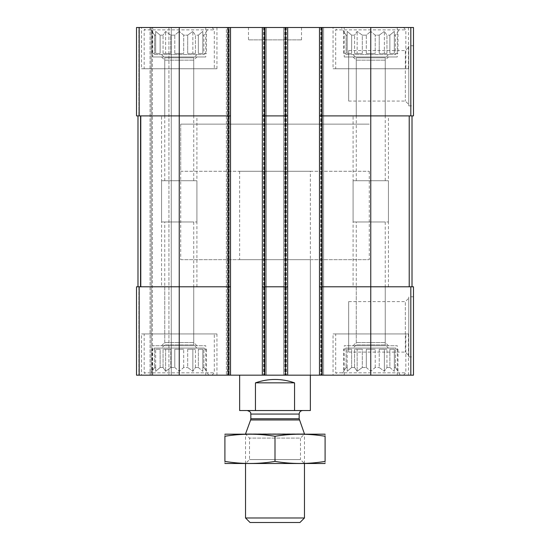<?xml version="1.0" encoding="UTF-8"?>
<svg xmlns="http://www.w3.org/2000/svg" width="550" height="550" viewBox="0 0 550 550"><rect width="100%" height="100%" fill="white"/><g stroke="black" fill="none" stroke-linecap="round" stroke-linejoin="round"><path stroke-width="0.41" stroke-dasharray="2.75 2.06" d="M366.3 53.426L366.3 35.152L362.299 35.152L366.3 35.152L370.762 31.391L366.3 35.152L366.3 53.426L375.217 53.426L375.217 35.152L379.225 35.152L375.217 35.152L370.762 31.391L375.217 35.152L375.217 53.426L366.3 53.426L370.762 53.426L370.762 31.391L370.762 53.426L366.3 53.426M362.299 53.426L362.299 35.152L357.149 31.391L354.578 35.152L351.643 35.152L354.578 35.152L357.149 31.391L362.299 35.152L362.299 53.426L354.578 53.426L354.578 35.152L354.578 53.426L362.299 53.426L357.149 53.426L357.149 31.391L357.149 53.426L354.578 53.426L362.299 53.426M351.643 53.426L351.643 35.152L347.188 31.391L347.188 35.152L346.115 35.152L347.188 35.152L347.188 31.391L351.643 35.152L351.643 53.426L347.188 53.426L347.188 35.152L347.188 53.426L351.643 53.426L347.188 53.426L347.188 31.391L347.188 53.426L351.643 53.426M343.544 53.426L343.544 31.391L346.115 35.152L346.115 53.426L343.544 53.426L346.115 53.426L345.716 53.426L346.115 53.426L346.115 35.152L341.296 27.5L400.221 27.5L341.296 27.5M345.716 54.608L395.801 54.608L345.716 54.608L345.716 53.426M379.225 53.426L379.225 35.152L384.368 31.391L379.225 35.152L379.225 53.426L386.939 53.426L386.939 35.152L389.874 35.152L386.939 35.152L384.368 31.391L386.939 35.152L386.939 53.426L379.225 53.426L384.368 53.426L384.368 31.391L384.368 53.426L379.225 53.426M389.874 53.426L389.874 35.152L394.329 31.391L389.874 35.152L389.874 53.426L394.329 53.426L394.329 35.152L395.402 35.152L394.329 35.152L394.329 31.391L394.329 53.426L389.874 53.426L394.329 53.426L394.329 31.391L394.329 53.426L389.874 53.426M397.98 53.426L395.402 53.426L395.402 35.152L397.98 31.391L395.402 35.152L395.402 53.426L397.98 53.426L397.98 31.391L400.221 27.5M174.783 53.426L174.783 35.152L170.775 35.152L174.783 35.152L179.238 31.391L174.783 35.152L174.783 53.426L183.7 53.426L183.7 35.152L187.701 35.152L183.7 35.152L179.238 31.391L183.7 35.152L183.7 53.426L174.783 53.426L179.238 53.426L179.238 31.391L179.238 53.426L174.783 53.426M170.775 53.426L170.775 35.152L165.632 31.391L163.061 35.152L160.126 35.152L163.061 35.152L165.632 31.391L170.775 35.152L170.775 53.426L163.061 53.426L163.061 35.152L163.061 53.426L170.775 53.426L165.632 53.426L165.632 31.391L165.632 53.426L163.061 53.426L170.775 53.426M160.126 53.426L160.126 35.152L155.671 31.391L155.671 35.152L154.598 35.152L155.671 35.152L155.671 31.391L160.126 35.152L160.126 53.426L155.671 53.426L155.671 35.152L155.671 53.426L160.126 53.426L155.671 53.426L155.671 31.391L155.671 53.426L160.126 53.426M152.02 53.426L152.02 31.391L154.598 35.152L154.598 53.426L152.02 53.426L154.598 53.426L154.199 53.426L154.598 53.426L154.598 35.152L149.779 27.5L208.704 27.5L149.779 27.5M154.199 54.608L204.284 54.608L154.199 54.608L154.199 53.426M187.701 53.426L187.701 35.152L192.851 31.391L187.701 35.152L187.701 53.426L195.422 53.426L195.422 35.152L198.357 35.152L195.422 35.152L192.851 31.391L195.422 35.152L195.422 53.426L187.701 53.426L192.851 53.426L192.851 31.391L192.851 53.426L187.701 53.426M198.357 53.426L198.357 35.152L202.812 31.391L198.357 35.152L198.357 53.426L202.812 53.426L202.812 35.152L203.885 35.152L202.812 35.152L202.812 31.391L202.812 53.426L198.357 53.426L202.812 53.426L202.812 31.391L202.812 53.426L198.357 53.426M206.456 53.426L203.885 53.426L203.885 35.152L206.456 31.391L203.885 35.152L203.885 53.426L206.456 53.426L206.456 31.391L208.704 27.5M164.752 115.892L193.731 115.892L164.752 115.892L164.752 60.156L193.731 60.156L164.752 60.156L161.562 56.966L196.921 56.966L161.562 56.966M164.752 286.784L193.731 286.784L164.752 286.784L164.752 342.526L193.731 342.526L164.752 342.526L161.562 345.716L196.921 345.716L161.562 345.716M164.752 180.716L193.731 180.716L164.752 180.716L164.752 57.798L193.731 57.798L164.752 57.798L161.562 54.608L196.921 54.608L161.562 54.608M356.269 115.892L385.248 115.892L356.269 115.892L356.269 60.156L385.248 60.156L356.269 60.156L353.079 56.966L388.438 56.966L353.079 56.966M356.269 286.784L385.248 286.784L356.269 286.784L356.269 342.526L385.248 342.526L356.269 342.526L353.079 345.716L388.438 345.716L353.079 345.716M356.269 180.716L385.248 180.716L356.269 180.716L356.269 57.798L385.248 57.798L356.269 57.798L353.079 54.608L388.438 54.608L353.079 54.608M228.154 27.5L228.154 115.892L179.238 115.892L230.512 115.892L228.154 115.892L230.512 115.892L230.512 27.5L136.517 27.5L136.517 115.892L136.517 27.5L136.517 115.892L136.517 27.5L138.875 27.5L136.517 27.5L138.875 27.5L136.517 27.5L136.517 115.892L179.238 115.892L137.988 115.892L137.988 286.784L140.346 286.784L136.517 286.784L136.517 375.176L413.483 375.176L413.483 286.784L410.822 286.784L410.822 375.176M262.329 115.892L264.688 115.892L262.329 115.892L262.329 375.176L263.512 375.176L262.329 375.176L262.329 27.5L262.329 115.892L285.312 115.892L264.688 115.892L264.688 286.784L262.329 286.784L285.312 286.784L264.688 286.784L264.688 375.176M230.512 115.892L230.512 286.784L228.154 286.784L230.512 286.784L230.512 375.176L230.512 27.5L228.738 27.5L287.671 27.5L287.671 375.176L287.671 27.5L283.546 27.5L283.546 375.176L283.546 27.5L287.671 27.5L283.546 27.5L283.546 375.176L283.546 27.5L323.613 27.5L323.613 375.176L322.438 375.176L323.613 375.176L323.613 27.5L319.488 27.5L319.488 115.892L370.762 115.892L319.488 115.892L319.488 375.176L320.671 375.176L319.488 375.176L319.488 27.5L413.483 27.5L413.483 115.892L370.762 115.892L412.012 115.892L412.012 286.784L409.221 286.784L412.012 286.784M285.312 27.5L285.312 115.892L264.688 115.892L264.688 27.5M413.483 45.767L413.483 105.875L413.483 45.767L408.767 45.767L408.767 105.875L408.767 45.767M136.517 115.892L138.875 115.892L136.517 115.892M179.238 27.5L179.238 115.892L228.154 115.892L228.154 286.784L136.517 286.784L136.517 375.176L136.517 286.784L138.875 286.784L136.517 286.784L136.517 375.176L171.284 375.176L136.517 375.176L136.517 286.784L140.779 286.784L137.988 286.784L137.988 115.892L140.346 115.892L137.988 115.892L137.988 286.784L137.988 115.892L179.238 115.892L179.238 286.784L140.779 286.784L228.154 286.784L179.238 286.784L179.238 375.176M138.875 27.5L151.25 27.5L151.25 375.176L151.25 27.5L151.25 375.176L151.25 27.5L152.426 27.5L138.875 27.5L151.25 27.5L151.25 375.176L151.25 27.5L151.25 375.176L151.25 27.5L171.284 27.5L171.284 375.176L168.926 375.176L171.284 375.176L171.284 27.5L138.875 27.5L138.875 115.892L138.875 27.5M229.329 27.5L226.387 27.5L226.387 375.176L226.387 27.5L229.329 27.5L229.329 375.176L229.329 27.5M228.738 27.5L226.387 27.5L226.387 375.176L226.387 27.5L228.738 27.5L228.738 375.176L228.738 27.5M266.454 27.5L266.454 375.176L265.279 375.176L266.454 375.176L266.454 27.5L264.096 27.5L266.454 27.5L266.454 375.176L266.454 27.5L265.279 27.5L266.454 27.5M265.279 375.176L263.512 375.176L265.279 375.176L265.279 27.5L265.279 375.176M287.671 115.892L285.312 115.892L285.312 286.784L287.671 286.784L262.329 286.784M319.488 27.5L323.613 27.5L323.613 375.176L323.613 27.5L319.488 27.5L319.488 375.176M322.438 375.176L320.671 375.176L322.438 375.176L322.438 27.5L322.438 375.176M319.488 286.784L370.762 286.784L319.488 286.784L321.846 286.784L321.846 375.176M412.012 115.892L370.762 115.892L370.762 286.784L410.822 286.784M413.483 296.801L413.483 356.909L413.483 296.801L408.767 296.801L408.767 356.909L408.767 296.801M287.671 27.5L287.671 375.176M262.329 27.5L262.329 375.176M230.512 27.5L230.512 375.176M152.426 375.176L168.926 375.176L152.426 375.176L152.426 27.5L171.284 27.5L171.284 375.176L171.284 27.5L152.426 27.5L152.426 375.176M205.762 27.5L152.721 27.5L205.762 27.5L205.762 56.966L152.721 56.966L152.721 27.5M397.279 27.5L344.238 27.5L397.279 27.5L397.279 56.966L344.238 56.966L344.238 27.5M141.529 27.5L216.954 27.5L141.529 27.5L141.529 68.75L216.954 68.75L141.529 68.75M333.046 27.5L408.471 27.5L333.046 27.5L333.046 68.75L408.471 68.75L333.046 68.75M248.483 27.5L301.517 27.5L248.483 27.5L248.483 39.875L301.517 39.875L248.483 39.875M205.762 375.176L152.721 375.176L205.762 375.176L205.762 345.716L152.721 345.716L205.762 345.716M397.279 375.176L344.238 375.176L397.279 375.176L397.279 345.716L344.238 345.716L397.279 345.716M141.529 375.176L216.954 375.176L141.529 375.176L141.529 333.926L216.954 333.926L141.529 333.926M333.046 375.176L408.471 375.176L333.046 375.176L333.046 333.926L408.471 333.926L333.046 333.926M310.358 259.676L239.642 259.676L310.358 259.676L310.358 375.176L239.642 375.176L310.358 375.176L310.358 171.284L239.642 171.284L310.358 171.284M370.762 375.176L370.762 286.784L321.846 286.784L321.846 115.892L370.762 115.892L370.762 27.5M319.488 115.892L321.846 115.892L321.846 27.5M285.312 375.176L285.312 286.784L287.671 286.784M228.154 375.176L228.154 286.784L230.512 286.784M137.988 115.892L137.988 286.784M348.659 301.62L348.659 352.096L348.659 301.62L405.343 301.62L405.343 352.096L405.343 301.62L408.767 298.196L408.767 355.52L408.767 298.196M348.659 50.579L348.659 101.062L348.659 50.579L405.343 50.579L405.343 101.062L405.343 50.579L408.767 47.156L408.767 104.486L408.767 47.156M239.642 171.284L239.642 259.676M180.716 259.676L369.284 259.676L180.716 259.676L180.716 124.142L369.284 124.142L180.716 124.142L369.284 124.142L180.716 124.142L180.716 171.284L369.284 171.284L180.716 171.284M335.699 333.926L405.824 333.926L335.699 333.926L335.699 372.824L405.824 372.824L335.699 372.824L338.051 375.176L403.466 375.176L338.051 375.176M341.296 375.176L400.221 375.176L341.296 375.176L346.115 367.524L347.188 367.524L346.115 367.524L343.544 371.284L343.544 349.25L346.115 349.25L345.716 349.25L345.716 348.074L395.801 348.074L345.716 348.074M362.299 367.524L366.3 367.524L362.299 367.524L357.149 371.284L354.578 367.524L351.643 367.524L354.578 367.524L357.149 371.284L362.299 367.524L362.299 349.25L354.578 349.25L362.299 349.25L357.149 349.25L362.299 349.25L362.299 367.524M351.643 367.524L347.188 371.284L347.188 367.524L347.188 371.284L351.643 367.524L351.643 349.25L347.188 349.25L351.643 349.25L347.188 349.25L351.643 349.25L351.643 367.524M366.3 367.524L370.762 371.284L375.217 367.524L379.225 367.524L375.217 367.524L370.762 371.284L366.3 367.524L366.3 349.25L375.217 349.25L366.3 349.25L375.217 349.25L370.762 349.25L370.762 371.284L370.762 349.25L366.3 349.25L366.3 367.524M379.225 367.524L384.368 371.284L386.939 367.524L389.874 367.524L386.939 367.524L384.368 371.284L379.225 367.524L379.225 349.25L386.939 349.25L379.225 349.25L386.939 349.25L384.368 349.25L384.368 371.284L384.368 349.25L379.225 349.25L379.225 367.524M389.874 367.524L394.329 371.284L394.329 367.524L395.402 367.524L394.329 367.524L394.329 371.284L389.874 367.524L389.874 349.25L394.329 349.25L389.874 349.25L394.329 349.25L394.329 371.284L394.329 349.25L389.874 349.25L389.874 367.524M395.402 367.524L397.98 371.284L395.402 367.524L395.402 349.25L397.98 349.25L395.402 349.25L395.402 367.524M345.716 349.25L346.115 349.25L346.115 367.524L346.115 349.25L343.544 349.25M347.188 367.524L347.188 349.25L347.188 367.524M354.578 367.524L354.578 349.25L357.149 349.25L357.149 371.284L357.149 349.25L354.578 349.25L354.578 367.524M375.217 367.524L375.217 349.25L375.217 367.524M386.939 367.524L386.939 349.25L386.939 367.524M394.329 367.524L394.329 349.25L394.329 367.524M353.079 348.074L388.438 348.074L353.079 348.074L356.269 344.877L385.248 344.877L356.269 344.877L356.269 221.966L385.248 221.966L356.269 221.966M335.699 68.75L405.824 68.75L335.699 68.75L335.699 29.858L405.824 29.858L335.699 29.858L338.051 27.5L403.466 27.5L338.051 27.5M144.176 333.926L214.301 333.926L144.176 333.926L144.176 372.824L214.301 372.824L144.176 372.824L146.534 375.176L211.949 375.176L146.534 375.176M144.176 68.75L214.301 68.75L144.176 68.75L144.176 29.858L214.301 29.858L144.176 29.858L146.534 27.5L211.949 27.5L146.534 27.5M149.779 375.176L208.704 375.176L149.779 375.176L154.598 367.524L155.671 367.524L154.598 367.524L152.02 371.284L152.02 349.25L154.598 349.25L154.199 349.25L154.199 348.074L204.284 348.074L154.199 348.074M170.775 367.524L174.783 367.524L170.775 367.524L165.632 371.284L163.061 367.524L160.126 367.524L163.061 367.524L165.632 371.284L170.775 367.524L170.775 349.25L163.061 349.25L170.775 349.25L165.632 349.25L170.775 349.25L170.775 367.524M160.126 367.524L155.671 371.284L155.671 367.524L155.671 371.284L160.126 367.524L160.126 349.25L155.671 349.25L160.126 349.25L155.671 349.25L160.126 349.25L160.126 367.524M174.783 367.524L179.238 371.284L183.7 367.524L187.701 367.524L183.7 367.524L179.238 371.284L174.783 367.524L174.783 349.25L183.7 349.25L174.783 349.25L183.7 349.25L179.238 349.25L179.238 371.284L179.238 349.25L174.783 349.25L174.783 367.524M187.701 367.524L192.851 371.284L195.422 367.524L198.357 367.524L195.422 367.524L192.851 371.284L187.701 367.524L187.701 349.25L195.422 349.25L187.701 349.25L195.422 349.25L192.851 349.25L192.851 371.284L192.851 349.25L187.701 349.25L187.701 367.524M198.357 367.524L202.812 371.284L202.812 367.524L203.885 367.524L202.812 367.524L202.812 371.284L198.357 367.524L198.357 349.25L202.812 349.25L198.357 349.25L202.812 349.25L202.812 371.284L202.812 349.25L198.357 349.25L198.357 367.524M203.885 367.524L206.456 371.284L203.885 367.524L203.885 349.25L206.456 349.25L203.885 349.25L203.885 367.524M154.199 349.25L154.598 349.25L154.598 367.524L154.598 349.25L152.02 349.25M155.671 367.524L155.671 349.25L155.671 367.524M163.061 367.524L163.061 349.25L165.632 349.25L165.632 371.284L165.632 349.25L163.061 349.25L163.061 367.524M183.7 367.524L183.7 349.25L183.7 367.524M195.422 367.524L195.422 349.25L195.422 367.524M202.812 367.524L202.812 349.25L202.812 367.524M161.562 348.074L196.921 348.074L161.562 348.074L164.752 344.877L193.731 344.877L164.752 344.877L164.752 221.966L193.731 221.966L164.752 221.966M344.238 375.176L344.238 345.716M353.079 286.784L388.438 286.784L353.079 286.784L353.079 180.716L388.438 180.716L353.079 180.716M344.238 56.966L397.279 56.966M353.079 221.966L388.438 221.966L353.079 221.966L353.079 115.892L388.438 115.892L353.079 115.892M152.721 375.176L152.721 345.716M161.562 286.784L196.921 286.784L161.562 286.784L161.562 180.716L196.921 180.716L161.562 180.716M152.721 56.966L205.762 56.966M161.562 221.966L196.921 221.966L161.562 221.966L161.562 115.892L196.921 115.892L161.562 115.892M206.456 349.25L206.456 371.284L208.704 375.176M397.98 349.25L397.98 371.284L400.221 375.176M183.7 53.426L179.238 53.426L183.7 53.426M195.422 53.426L192.851 53.426L195.422 53.426M375.217 53.426L370.762 53.426L375.217 53.426M386.939 53.426L384.368 53.426L386.939 53.426M310.358 410.534L294.546 410.534L294.546 382.841C281.518 378.338 268.482 378.338 255.454 382.841L294.546 382.841M294.546 410.534L255.454 410.534L255.454 382.841M255.454 410.534L239.642 410.534M302.699 410.534L247.301 410.534L302.699 410.534M369.284 171.284L369.284 259.676M299.942 522.5L250.058 522.5M304.466 517.983L245.534 517.983M304.466 433.943L245.534 433.943M304.466 463.574L304.466 434.108L245.534 434.108L304.466 434.108L300.479 438.096L249.521 438.096L300.479 438.096L300.479 459.587L249.521 459.587L300.479 459.587L304.466 463.574L245.534 463.574L304.466 463.574M324.796 463.574L225.204 463.574M325.091 461.416C325.091 464.145 325.091 464.145 325.091 461.416L325.091 436.26C325.091 433.531 325.091 433.531 325.091 436.26C308.392 433.531 291.699 433.531 275 436.26C258.301 433.531 241.608 433.531 224.909 436.26C224.909 433.531 224.909 433.531 224.909 436.26L224.909 461.416C224.909 464.145 224.909 464.145 224.909 461.416C241.608 464.152 258.301 464.152 275 461.416C291.699 464.152 308.392 464.152 325.091 461.416M275 461.416L275 436.26M324.796 434.108L225.204 434.108M139.178 27.5L139.178 115.892M410.822 27.5L410.822 115.892M138.875 286.784L138.875 375.176L138.875 286.784M140.346 115.892L140.346 286.784L140.346 115.892M150.074 27.5L150.074 375.176L150.074 27.5M168.926 27.5L168.926 375.176L168.926 27.5M139.178 286.784L139.178 375.176M227.562 27.5L227.562 375.176L227.562 27.5M264.096 27.5L264.096 375.176L264.096 27.5M263.512 27.5L263.512 375.176L263.512 27.5M286.488 27.5L286.488 375.176L286.488 27.5M284.721 27.5L284.721 375.176L284.721 27.5M285.904 27.5L285.904 375.176L285.904 27.5M321.262 27.5L321.262 375.176L321.262 27.5M320.671 27.5L320.671 375.176L320.671 27.5M409.221 115.892L409.221 286.784M140.779 115.892L140.779 286.784M299.372 419.959L250.628 419.959M299.159 418.749L250.841 418.749M299.159 414.074L250.841 414.074M395.801 54.608L395.801 53.426M204.284 54.608L204.284 53.426M193.731 115.892L193.731 60.156L196.921 56.966M196.921 345.716L193.731 342.526L193.731 286.784M193.731 180.716L193.731 57.798L196.921 54.608M385.248 115.892L385.248 60.156L388.438 56.966M388.438 345.716L385.248 342.526L385.248 286.784M385.248 180.716L385.248 57.798L388.438 54.608M348.659 352.096L405.343 352.096L408.767 355.52M408.767 356.909L413.483 356.909M348.659 101.062L405.343 101.062L408.767 104.486M408.767 105.875L413.483 105.875M301.517 39.875L301.517 27.5M408.471 375.176L408.471 333.926M395.801 349.25L395.801 348.074M385.248 221.966L385.248 344.877L388.438 348.074M403.466 375.176L405.824 372.824L405.824 333.926M408.471 68.75L408.471 27.5M403.466 27.5L405.824 29.858L405.824 68.75M216.954 375.176L216.954 333.926M216.954 68.75L216.954 27.5M204.284 349.25L204.284 348.074M193.731 221.966L193.731 344.877L196.921 348.074M211.949 375.176L214.301 372.824L214.301 333.926M211.949 27.5L214.301 29.858L214.301 68.75M388.438 286.784L388.438 180.716M388.438 221.966L388.438 115.892M196.921 286.784L196.921 180.716M196.921 221.966L196.921 115.892M245.534 463.574L245.534 434.108L249.521 438.096L249.521 459.587L245.534 463.574"/><path stroke-width="0.82" d="M321.846 27.5L321.846 115.892L319.488 115.892L319.488 27.5L413.483 27.5L413.483 115.892L370.762 115.892L370.762 375.176L136.517 375.176L136.517 286.784L139.178 286.784L139.178 375.176M410.822 286.784L410.822 375.176L413.483 375.176L413.483 286.784L321.846 286.784L321.846 115.892L370.762 115.892L370.762 27.5M319.488 27.5L287.671 27.5L287.671 115.892L285.312 115.892L285.312 375.176M287.671 27.5L262.329 27.5L262.329 375.176M264.688 27.5L264.688 115.892L285.312 115.892L285.312 27.5M287.671 115.892L287.671 286.784L264.688 286.784L264.688 115.892L262.329 115.892M262.329 27.5L230.512 27.5L230.512 115.892L228.154 115.892L228.154 375.176M230.512 27.5L136.517 27.5L136.517 115.892L228.154 115.892L228.154 27.5M410.822 375.176L370.762 375.176M321.846 375.176L321.846 286.784L319.488 286.784L319.488 375.176M319.488 115.892L319.488 286.784M287.671 286.784L287.671 375.176M264.688 375.176L264.688 286.784L262.329 286.784M230.512 115.892L230.512 375.176M230.512 286.784L139.178 286.784M137.988 115.892L137.988 286.784M412.012 115.892L412.012 286.784M239.642 375.176L239.642 410.534L310.358 410.534L310.358 375.176M255.454 410.534L255.454 382.841L294.546 382.841C281.518 378.338 268.482 378.338 255.454 382.841M294.546 410.534L294.546 382.841M304.466 517.983L245.534 517.983L250.058 522.5L299.942 522.5L304.466 517.983L304.466 463.574M245.534 434.108L304.466 434.108M299.372 419.959L250.628 419.959L250.841 418.749L299.159 418.749L304.466 433.943M299.159 418.749L299.159 414.074C299.372 411.922 300.548 410.747 302.699 410.534M224.909 463.492L325.091 463.492M325.091 461.416C325.091 464.145 325.091 464.145 325.091 461.416C308.392 464.152 291.699 464.152 275 461.416C258.301 464.152 241.608 464.152 224.909 461.416C224.909 464.145 224.909 464.145 224.909 461.416L224.909 436.26C224.909 433.531 224.909 433.531 224.909 436.26C241.608 433.531 258.301 433.531 275 436.26C291.699 433.531 308.392 433.531 325.091 436.26C325.091 433.531 325.091 433.531 325.091 436.26L325.091 461.416M275 461.416L275 436.26M224.909 434.184L325.091 434.184M410.822 27.5L410.822 115.892M179.238 27.5L179.238 375.176M139.178 27.5L139.178 115.892M140.779 115.892L140.779 286.784M409.221 115.892L409.221 286.784M250.841 418.749L250.841 414.074L299.159 414.074M245.534 517.983L245.534 463.574M250.628 419.959L245.534 433.943M250.841 414.074C250.257 413.38 252.251 412.39 247.301 410.534"/></g></svg>
